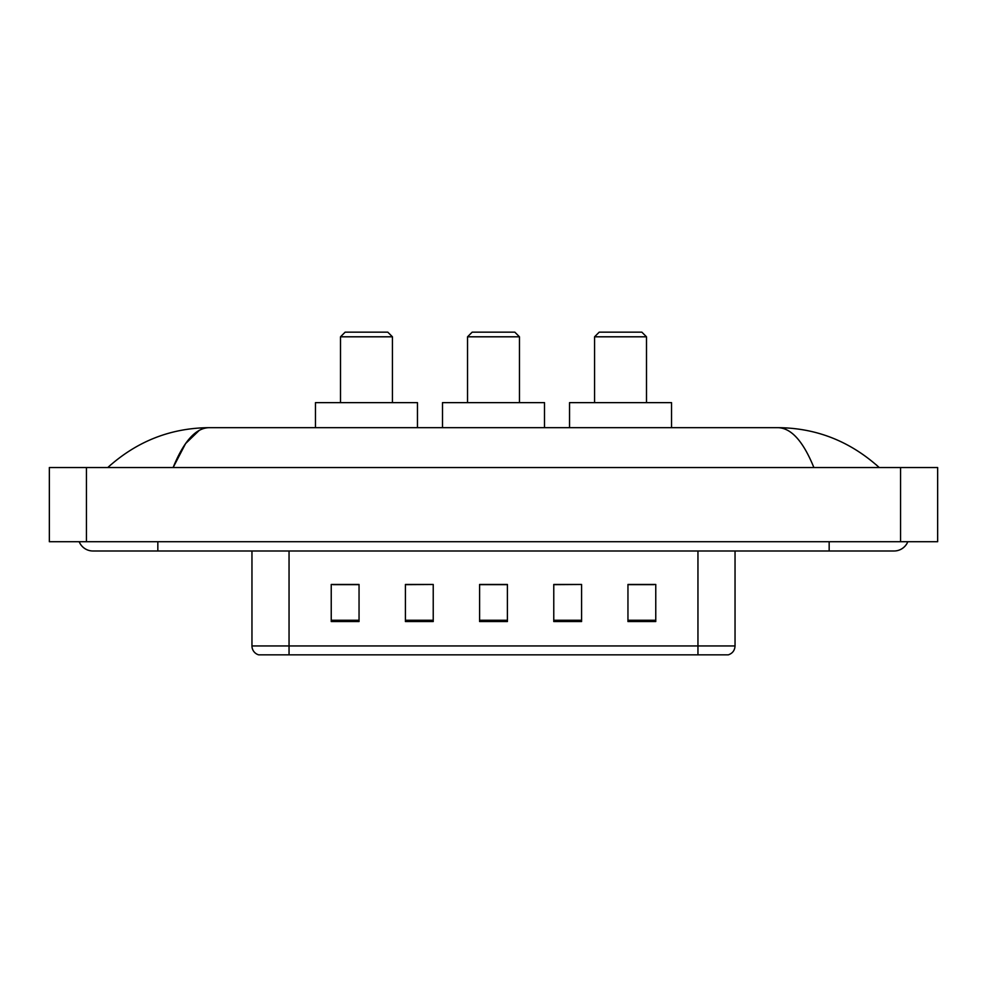 <?xml version="1.0" encoding="UTF-8"?>
<svg xmlns="http://www.w3.org/2000/svg" width="987" height="987" viewBox="0 0 987 987"><rect width="100%" height="100%" fill="white"/><g stroke="black" fill="none" stroke-linecap="round" stroke-linejoin="round"><path stroke-width="1.48" d="M79.182 541.715A14.842 14.842 0 0 0 92.926 550.993A14.842 14.842 0 0 1 79.182 541.715A14.842 14.842 0 0 0 92.926 550.993L894.074 550.993A14.842 14.842 0 0 0 907.818 541.715A14.842 14.842 0 0 1 894.074 550.993A14.842 14.842 0 0 0 907.818 541.715A14.842 14.842 0 0 1 894.074 550.993M813.88 467.542C803.245 441.349 791.29 428.062 778.04 427.667L208.96 427.667C195.71 428.062 183.755 441.349 173.12 467.542L185.605 443.558L199.337 430.283M86.437 467.542L937.65 467.542L937.65 541.715L49.35 541.715L49.35 467.542L86.437 467.542L86.437 541.715M778.04 427.667C816.311 427.963 850.054 441.251 879.232 467.542L876.074 464.68M110.926 464.68L107.768 467.542C136.811 441.312 170.541 428.025 208.96 427.667M697.957 654.837L697.957 645.942L735.044 645.942C734.784 650.384 732.564 653.345 728.369 654.837L258.631 654.837A9.278 9.278 0 0 1 251.956 645.942L251.956 550.993M655.763 621.551L655.763 584.464L627.954 584.464L627.954 621.551L655.763 621.551M581.59 621.551L581.59 584.464L553.769 584.464L553.769 621.551L581.59 621.551M359.046 621.551L359.046 584.464L331.237 584.464L331.237 621.551L359.046 621.551M433.231 621.551L433.231 584.464L405.41 584.464L405.41 621.551L433.231 621.551M507.404 621.551L507.404 584.464L479.596 584.464L479.596 621.551L507.404 621.551M627.954 584.649L653.912 584.649M433.231 584.464L405.41 584.649L433.231 584.464M333.088 584.649L359.046 584.649M581.59 584.464L553.769 584.649L581.59 584.464M507.404 584.649L479.596 584.649M340.503 336.801L392.431 336.801L387.792 332.163L345.142 332.163L340.503 336.801L340.503 402.634M392.431 336.801L392.431 402.634M417.464 427.667L417.464 402.634L315.47 402.634L315.47 427.667M467.542 336.801L519.458 336.801L514.832 332.163L472.168 332.163L467.542 336.801L467.542 402.634M519.458 336.801L519.458 402.634M544.503 427.667L544.503 402.634L442.497 402.634L442.497 427.667M594.569 336.801L646.497 336.801L641.858 332.163L599.208 332.163L594.569 336.801L594.569 402.634M646.497 336.801L646.497 402.634M671.53 427.667L671.53 402.634L569.536 402.634L569.536 427.667M829.166 541.715L829.166 550.993M157.834 541.715L157.834 550.993M900.563 467.542L900.563 541.715M251.956 645.942L289.043 645.942L289.043 654.837M289.043 550.993L289.043 645.942L697.957 645.942L697.957 550.993M507.404 620.268L479.596 620.268M433.231 620.268L405.41 620.268M359.046 620.268L331.237 620.268M581.59 620.268L553.769 620.268M655.763 620.268L627.954 620.268M735.044 645.942L735.044 550.993"/></g></svg>
